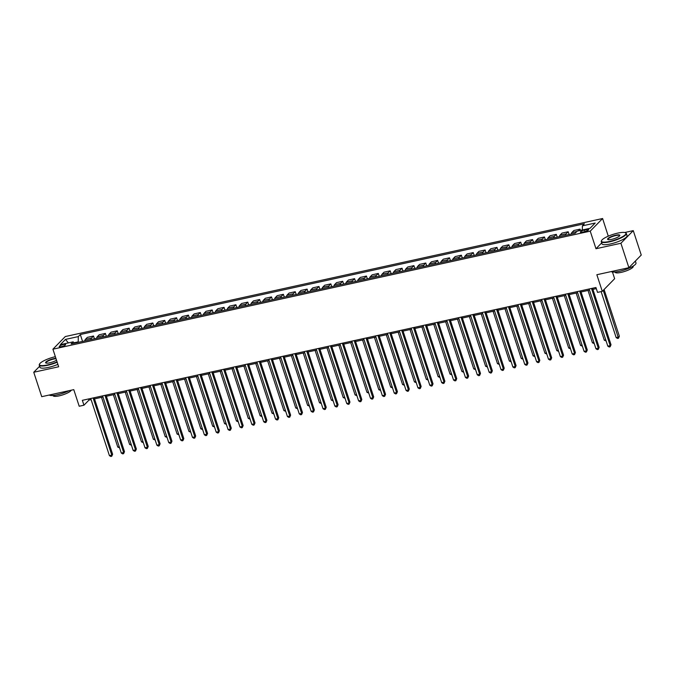 <?xml version="1.0" encoding="UTF-8"?>
<svg xmlns="http://www.w3.org/2000/svg" width="675" height="675" viewBox="0 0 675 675"><rect width="100%" height="100%" fill="white"/><g stroke="black" fill="none" stroke-linecap="round" stroke-linejoin="round"><path stroke-width="1.01" d="M61.349 346.663A3.375 0.768 -18.1 0 0 65.635 344.528A3.375 0.768 -18.1 0 0 63.492 344.478A3.375 0.768 -18.1 0 0 59.206 346.621A3.375 0.768 -18.1 0 0 61.349 346.663M46.541 359.522L45.959 359.775M602.598 218.514L65.281 336.555L52.92 349.186L590.237 231.145L602.598 218.514L608.276 236.174M601.67 242.924L595.983 248.738L620.907 243.262L633.268 230.631L624.712 232.504M633.268 230.631L641.25 255.057L628.889 267.688L596.852 274.725L602.277 291.338L614.638 278.707L612.444 271.991M39.631 366.247L33.75 372.254L41.732 396.681L73.778 389.644L79.203 406.249L83.953 405.211L88.965 400.089L91.108 399.617M620.907 243.262L628.889 267.688M602.277 291.338L597.535 292.385L595.932 287.499L82.35 400.326L83.953 405.211M586.626 229.584L584.542 230.04A3.274 0.751 -18.1 0 0 580.39 232.116A3.274 0.751 -18.1 0 0 582.466 232.158L584.558 231.702A3.274 0.751 -18.1 0 0 588.701 229.627A3.274 0.751 -18.1 0 0 586.626 229.584L587.048 230.884M582.331 229.989L582.373 225.855L584.398 223.788L80.308 334.53L82.553 341.407M582.373 225.855L595.19 223.037L590.051 228.293L577.235 231.112L575.21 233.179L71.12 343.921L73.145 341.854L60.328 344.663L65.475 339.407L78.283 336.597L80.308 334.53M595.983 248.738L590.237 231.145M33.75 372.254L58.666 366.778L52.92 349.186M94.517 398.866L102.971 397.01M106.388 396.259L114.843 394.402M118.252 393.652L126.706 391.795M130.115 391.044L138.569 389.188M141.986 388.437L150.441 386.581M153.849 385.83L162.304 383.974M165.721 383.223L174.175 381.367M177.584 380.616L186.038 378.759M189.456 378.008L197.902 376.152M201.319 375.401L209.773 373.545M213.182 372.794L221.636 370.938M225.053 370.187L233.508 368.331M236.917 367.58L245.371 365.723M248.788 364.973L257.234 363.116M260.651 362.365L269.106 360.509M272.514 359.767L280.969 357.902M284.386 357.159L292.84 355.295M296.249 354.552L304.703 352.688M308.121 351.945L316.567 350.089M319.984 349.338L328.438 347.482M331.847 346.731L340.301 344.874M343.718 344.123L352.173 342.267M355.582 341.516L364.036 339.66M367.453 338.909L375.899 337.053M379.316 336.302L387.771 334.446M391.179 333.695L399.634 331.838M403.051 331.087L411.505 329.231M414.914 328.48L423.368 326.624M426.786 325.873L435.232 324.017M438.649 323.266L447.103 321.41M450.512 320.659L458.966 318.802M462.383 318.052L470.838 316.195M474.247 315.444L482.701 313.588M486.118 312.837L494.564 310.981M497.981 310.23L506.436 308.374M509.844 307.623L518.299 305.767M521.716 305.016L530.17 303.159M533.579 302.408L542.033 300.552M545.451 299.801L553.897 297.945M557.314 297.194L565.768 295.338M569.177 294.587L577.631 292.731M581.048 291.98L589.503 290.123M592.912 289.373L596.303 288.63M78.376 342.326L78.224 341.871L74.09 342.773M88.594 398.95L88.965 400.089M578.357 230.867L580.044 229.146L580.458 230.403M84.788 340.917A4.227 1.654 -102.4 0 1 85.328 339.449L87.345 337.382L93.513 336.023L94.424 338.799M96.66 338.31A4.227 1.654 -102.4 0 1 97.192 336.842L99.208 334.775L105.384 333.416L106.287 336.192M108.523 335.703A4.227 1.654 -102.4 0 1 109.055 334.235L111.08 332.168L117.248 330.809L118.159 333.585M120.395 333.096A4.227 1.654 -102.4 0 1 120.926 331.627L122.943 329.56L129.119 328.202L130.022 330.978M132.258 330.488A4.227 1.654 -102.4 0 1 132.789 329.02L134.814 326.953L140.982 325.595L141.885 328.371M144.121 327.881A4.227 1.654 -102.4 0 1 144.661 326.413L146.678 324.346L152.845 322.988L153.757 325.763M155.993 325.274A4.227 1.654 -102.4 0 1 156.524 323.806L158.541 321.739L164.717 320.38L165.62 323.156M167.856 322.667A4.227 1.654 -102.4 0 1 168.387 321.199L170.412 319.132L176.58 317.773L177.491 320.549M179.727 320.06A4.227 1.654 -102.4 0 1 180.259 318.592L182.275 316.524L188.452 315.166L189.354 317.942M191.59 317.452A4.227 1.654 -102.4 0 1 192.122 315.984L194.147 313.917L200.315 312.559L201.218 315.335M203.453 314.845A4.227 1.654 -102.4 0 1 203.993 313.377L206.01 311.31L212.178 309.96L213.089 312.727M215.325 312.238A4.227 1.654 -102.4 0 1 215.857 310.77L217.873 308.703L224.049 307.353L224.952 310.12M227.188 309.631A4.227 1.654 -102.4 0 1 227.72 308.163L229.745 306.096L235.913 304.746L236.824 307.513M239.06 307.024A4.227 1.654 -102.4 0 1 239.591 305.556L241.608 303.488L247.784 302.138L248.687 304.906M250.923 304.417A4.227 1.654 -102.4 0 1 251.454 302.948L253.479 300.881L259.647 299.531L260.55 302.299M262.786 301.809A4.227 1.654 -102.4 0 1 263.326 300.341L265.343 298.274L271.51 296.924L272.422 299.692M274.657 299.202A4.227 1.654 -102.4 0 1 275.189 297.734L277.206 295.667L283.382 294.317L284.285 297.084M286.521 296.595A4.227 1.654 -102.4 0 1 287.052 295.127L289.077 293.06L295.245 291.71L296.156 294.486M298.392 293.988A4.227 1.654 -102.4 0 1 298.924 292.52L300.94 290.452L307.117 289.102L308.019 291.878M310.255 291.381A4.227 1.654 -102.4 0 1 310.787 289.913L312.812 287.845L318.98 286.495L319.882 289.271M322.118 288.773A4.227 1.654 -102.4 0 1 322.658 287.305L324.675 285.247L330.843 283.888L331.754 286.664M333.99 286.166A4.227 1.654 -102.4 0 1 334.522 284.698L336.538 282.639L342.714 281.281L343.617 284.057M345.853 283.559A4.227 1.654 -102.4 0 1 346.385 282.091L348.41 280.032L354.577 278.674L355.489 281.45M357.725 280.96A4.227 1.654 -102.4 0 1 358.256 279.484L360.273 277.425L366.449 276.067L367.352 278.843M369.588 278.353A4.227 1.654 -102.4 0 1 370.119 276.885L372.144 274.818L378.312 273.459L379.215 276.235M381.451 275.746A4.227 1.654 -102.4 0 1 381.991 274.278L384.007 272.211L390.175 270.852L391.087 273.628M393.323 273.139A4.227 1.654 -102.4 0 1 393.854 271.671L395.871 269.603L402.047 268.245L402.95 271.021M405.186 270.532A4.227 1.654 -102.4 0 1 405.717 269.063L407.742 266.996L413.91 265.638L414.821 268.414M417.057 267.924A4.227 1.654 -102.4 0 1 417.589 266.456L419.605 264.389L425.782 263.031L426.684 265.807M428.92 265.317A4.227 1.654 -102.4 0 1 429.452 263.849L431.477 261.782L437.645 260.423L438.548 263.199M440.783 262.71A4.227 1.654 -102.4 0 1 441.323 261.242L443.34 259.175L449.508 257.816L450.419 260.592M452.655 260.103A4.227 1.654 -102.4 0 1 453.187 258.635L455.203 256.567L461.379 255.209L462.282 257.985M464.518 257.496A4.227 1.654 -102.4 0 1 465.05 256.027L467.075 253.96L473.243 252.602L474.154 255.378M476.39 254.888A4.227 1.654 -102.4 0 1 476.921 253.42L478.938 251.353L485.114 249.995L486.017 252.771M488.253 252.281A4.227 1.654 -102.4 0 1 488.784 250.813L490.809 248.746L496.977 247.387L497.88 250.163M500.116 249.674A4.227 1.654 -102.4 0 1 500.656 248.206L502.673 246.139L508.84 244.78L509.752 247.556M511.987 247.067A4.227 1.654 -102.4 0 1 512.519 245.599L514.544 243.532L520.712 242.173L521.615 244.949M523.851 244.46A4.227 1.654 -102.4 0 1 524.382 242.992L526.407 240.924L532.575 239.566L533.486 242.342M535.722 241.852A4.227 1.654 -102.4 0 1 536.254 240.384L538.27 238.317L544.447 236.967L545.349 239.735M547.585 239.245A4.227 1.654 -102.4 0 1 548.117 237.777L550.142 235.71L556.31 234.36L557.212 237.128M559.448 236.638A4.227 1.654 -102.4 0 1 559.988 235.17L562.005 233.103L568.173 231.753L569.084 234.52M571.32 234.031A4.227 1.654 -102.4 0 1 571.852 232.563L573.877 230.496L580.044 229.146M565.625 235.28A4.227 1.654 -102.4 0 1 566.156 233.812L568.173 231.753M553.753 237.887A4.227 1.654 -102.4 0 1 554.285 236.419L556.31 234.36M541.89 240.494A4.227 1.654 -102.4 0 1 542.422 239.026L544.447 236.967M530.027 243.101A4.227 1.654 -102.4 0 1 530.558 241.633L532.575 239.566M518.155 245.708A4.227 1.654 -102.4 0 1 518.687 244.24L520.712 242.173M506.292 248.316A4.227 1.654 -102.4 0 1 506.824 246.847L508.84 244.78M494.421 250.923A4.227 1.654 -102.4 0 1 494.952 249.455L496.977 247.387M482.557 253.53A4.227 1.654 -102.4 0 1 483.089 252.062L485.114 249.995M470.686 256.137A4.227 1.654 -102.4 0 1 471.226 254.669L473.243 252.602M458.823 258.744A4.227 1.654 -102.4 0 1 459.354 257.276L461.379 255.209M446.96 261.352A4.227 1.654 -102.4 0 1 447.491 259.883L449.508 257.816M435.088 263.959A4.227 1.654 -102.4 0 1 435.62 262.491L437.645 260.423M423.225 266.566A4.227 1.654 -102.4 0 1 423.757 265.098L425.782 263.031M411.353 269.173A4.227 1.654 -102.4 0 1 411.893 267.705L413.91 265.638M399.49 271.78A4.227 1.654 -102.4 0 1 400.022 270.312L402.047 268.245M387.627 274.387A4.227 1.654 -102.4 0 1 388.159 272.919L390.175 270.852M375.756 276.995A4.227 1.654 -102.4 0 1 376.287 275.527L378.312 273.459M363.892 279.602A4.227 1.654 -102.4 0 1 364.424 278.134L366.449 276.067M352.021 282.209A4.227 1.654 -102.4 0 1 352.561 280.741L354.577 278.674M340.158 284.816A4.227 1.654 -102.4 0 1 340.689 283.348L342.714 281.281M328.295 287.423A4.227 1.654 -102.4 0 1 328.826 285.955L330.843 283.888M316.423 290.031A4.227 1.654 -102.4 0 1 316.955 288.562L318.98 286.495M304.56 292.638A4.227 1.654 -102.4 0 1 305.092 291.17L307.117 289.102M292.688 295.245A4.227 1.654 -102.4 0 1 293.228 293.777L295.245 291.71M280.825 297.852A4.227 1.654 -102.4 0 1 281.357 296.384L283.382 294.317M268.962 300.459A4.227 1.654 -102.4 0 1 269.494 298.991L271.51 296.924M257.091 303.067A4.227 1.654 -102.4 0 1 257.622 301.59L259.647 299.531M245.227 305.665A4.227 1.654 -102.4 0 1 245.759 304.197L247.784 302.138M233.356 308.273A4.227 1.654 -102.4 0 1 233.896 306.804L235.913 304.746M221.493 310.88A4.227 1.654 -102.4 0 1 222.024 309.412L224.049 307.353M209.63 313.487A4.227 1.654 -102.4 0 1 210.161 312.019L212.178 309.96M197.758 316.094A4.227 1.654 -102.4 0 1 198.29 314.626L200.315 312.559M185.895 318.701A4.227 1.654 -102.4 0 1 186.427 317.233L188.452 315.166M174.023 321.308A4.227 1.654 -102.4 0 1 174.563 319.84L176.58 317.773M162.16 323.916A4.227 1.654 -102.4 0 1 162.692 322.448L164.717 320.38M150.297 326.523A4.227 1.654 -102.4 0 1 150.829 325.055L152.845 322.988M138.426 329.13A4.227 1.654 -102.4 0 1 138.957 327.662L140.982 325.595M126.562 331.737A4.227 1.654 -102.4 0 1 127.094 330.269L129.119 328.202M114.691 334.344A4.227 1.654 -102.4 0 1 115.231 332.876L117.248 330.809M102.828 336.952A4.227 1.654 -102.4 0 1 103.359 335.483L105.384 333.416M90.965 339.559A4.227 1.654 -102.4 0 1 91.496 338.091L93.513 336.023M78.283 336.597L78.224 341.871M74.503 343.178L73.145 341.854M65.475 339.407L68.403 342.892M591.502 288.47L610.183 345.617L607.804 346.14L589.132 288.993M592.54 288.242L611.018 344.765L610.183 345.617L610.133 346.79L609.188 346.992L607.804 346.14M611.018 344.765L610.133 346.79M601.121 291.592L616.157 337.601L618.536 337.078L619.372 336.226L604.091 289.491M619.372 336.226L618.486 338.251L603.256 290.343M618.486 338.251L617.541 338.462L616.157 337.601M579.639 291.077L598.312 348.224L595.941 348.747L577.26 291.6M580.677 290.849L599.147 347.372L598.312 348.224L598.269 349.397L597.316 349.599L595.941 348.747M599.147 347.372L598.269 349.397M567.768 293.684L586.448 350.831L584.077 351.354L565.397 294.207M568.806 293.456L587.284 349.979L586.448 350.831L586.398 352.004L585.453 352.207L584.077 351.354M587.284 349.979L586.398 352.004M555.905 296.291L574.577 353.438L572.206 353.962L553.534 296.814M556.942 296.063L575.412 352.586L574.577 353.438L574.535 354.611L573.581 354.814L572.206 353.962M575.412 352.586L574.535 354.611M588.026 290.452L604.294 340.208L605.762 339.888M606.116 340.968L604.294 340.208M576.163 293.06L592.422 342.816L593.899 342.495M594.253 343.575L592.422 342.816M564.3 295.667L580.559 345.423L582.027 345.102M582.382 346.182L580.559 345.423M544.033 298.898L562.714 356.046L560.343 356.569L541.662 299.422M545.079 298.671L563.549 355.193L562.714 356.046L562.672 357.21L561.718 357.421L560.343 356.569M563.549 355.193L562.672 357.21M552.428 298.274L568.696 348.03L570.164 347.709M570.518 348.789L568.696 348.03M609.635 241.431A12.884 2.936 -18.1 0 0 622.274 236.841A12.884 2.936 -18.1 0 0 625.396 232.723A12.884 2.936 -18.1 0 0 617.785 233.103A12.884 2.936 -18.1 0 0 601.594 240.503A12.884 2.936 -18.1 0 0 609.635 241.431M625.396 232.723L625.784 232.9A13.196 3.012 161.9 0 1 626.349 233.457A13.196 3.012 161.9 0 1 609.626 241.827A13.196 3.012 161.9 0 1 601.256 241.658A13.196 3.012 161.9 0 1 601.391 240.874L601.594 240.503M611.668 239.347A6.438 1.468 161.9 0 1 607.863 239.541A6.438 1.468 161.9 0 1 609.424 237.482A6.438 1.468 161.9 0 1 615.743 235.187A6.438 1.468 161.9 0 1 619.768 235.651A6.438 1.468 161.9 0 1 611.668 239.347M619.633 235.845A6.126 1.401 -18.1 0 0 619.625 235.659A6.126 1.401 -18.1 0 0 615.743 235.575A6.126 1.401 -18.1 0 0 607.981 239.465A6.126 1.401 -18.1 0 0 608.091 239.617M635.369 261.065L635.993 262.972A13.196 3.012 161.9 0 1 619.27 271.333A13.196 3.012 161.9 0 1 611.212 271.569M634.956 261.487A13.196 3.012 161.9 0 1 633.876 262.592M633.133 266.102L633.217 266.363A9.501 2.168 161.9 0 1 621.177 272.388A9.501 2.168 161.9 0 1 615.153 272.27L615.068 272.008M626.349 233.457L627.05 235.609A13.196 3.012 161.9 0 1 610.335 243.979A13.196 3.012 161.9 0 1 601.965 243.81L601.256 241.658M55.358 356.662A12.884 2.936 -18.1 0 0 39.597 363.96A12.884 2.936 -18.1 0 0 47.638 364.897A12.884 2.936 -18.1 0 0 57.063 361.859M57.181 362.222A13.196 3.012 161.9 0 1 47.63 365.293A13.196 3.012 161.9 0 1 39.26 365.124A13.196 3.012 161.9 0 1 39.395 364.34L39.597 363.96M56.523 360.205A6.438 1.468 161.9 0 1 49.672 362.812A6.438 1.468 161.9 0 1 45.866 362.998A6.438 1.468 161.9 0 1 47.427 360.939A6.438 1.468 161.9 0 1 53.747 358.644A6.438 1.468 161.9 0 1 55.898 358.307M56.033 358.712A6.126 1.401 -18.1 0 0 53.747 359.041A6.126 1.401 -18.1 0 0 45.984 362.922A6.126 1.401 -18.1 0 0 46.094 363.082M69.154 390.656A13.196 3.012 161.9 0 1 57.274 394.799A13.196 3.012 161.9 0 1 49.216 395.035M71.204 390.201A9.501 2.168 161.9 0 1 59.181 395.854A9.501 2.168 161.9 0 1 53.156 395.727L53.072 395.474M57.881 364.373A13.196 3.012 161.9 0 1 48.33 367.436A13.196 3.012 161.9 0 1 39.96 367.276L39.26 365.124M532.17 301.506L550.851 358.653L548.471 359.168L529.799 302.029M533.208 301.278L551.686 357.801L550.851 358.653L550.8 359.817L549.855 360.028L548.471 359.168M551.686 357.801L550.8 359.817M520.307 304.113L538.979 361.26L536.608 361.775L517.928 304.636M521.345 303.885L539.814 360.399L538.979 361.26L538.937 362.424L537.983 362.635L536.608 361.775M539.814 360.399L538.937 362.424M508.435 306.72L527.116 363.867L524.745 364.382L506.064 307.243M509.473 306.492L527.951 363.007L527.065 365.032L526.12 365.243L524.745 364.382M527.951 363.007L527.065 365.032M496.572 309.327L515.244 366.474L512.873 366.989L494.201 309.85M497.61 309.099L516.08 365.614L515.244 366.474L515.202 367.639L514.249 367.85L512.873 366.989M516.08 365.614L515.202 367.639M484.701 311.934L503.381 369.082L501.01 369.596L482.33 312.457M485.747 311.707L504.217 368.221L503.381 369.082L503.339 370.246L502.386 370.457L501.01 369.596M504.217 368.221L503.339 370.246M540.565 300.873L556.824 350.637L558.301 350.308M558.655 351.397L556.824 350.637M528.694 303.48L544.961 353.244L546.429 352.915M546.784 354.004L544.961 353.244M516.831 306.087L533.09 355.852L534.566 355.523M534.921 356.611L533.09 355.852M504.968 308.694L521.227 358.459L522.695 358.13M523.049 359.218L521.227 358.459M493.096 311.302L509.363 361.066L510.832 360.737M511.186 361.825L509.363 361.066M472.837 314.542L491.518 371.689L489.139 372.203L470.467 315.065M473.875 314.314L492.353 370.828L491.468 372.853L490.523 373.064L489.139 372.203M492.353 370.828L491.468 372.853M481.233 313.909L497.492 363.673L498.968 363.344M499.323 364.433L497.492 363.673M460.974 317.149L479.647 374.288L477.276 374.811L458.595 317.672M462.012 316.921L480.482 373.435L479.647 374.288L479.604 375.46L478.651 375.671L477.276 374.811M480.482 373.435L479.604 375.46M469.361 316.516L485.629 366.28L487.097 365.951M487.451 367.04L485.629 366.28M449.103 319.756L467.783 376.895L465.413 377.418L446.732 320.271M450.141 319.528L468.619 376.043L467.783 376.895L467.733 378.067L466.788 378.278L465.413 377.418M468.619 376.043L467.733 378.067M457.498 319.123L473.757 368.887L475.234 368.558M475.588 369.647L473.757 368.887M437.24 322.363L455.912 379.502L453.541 380.025L434.869 322.878M438.278 322.135L456.747 378.65L455.912 379.502L455.87 380.675L454.916 380.886L453.541 380.025M456.747 378.65L455.87 380.675M445.635 321.73L461.894 371.495L463.362 371.166M463.717 372.254L461.894 371.495M425.368 324.97L444.049 382.109L441.678 382.632L422.997 325.485M426.414 324.743L444.884 381.257L444.049 382.109L444.007 383.282L443.053 383.493L441.678 382.632M444.884 381.257L444.007 383.282M433.763 324.337L450.031 374.093L451.499 373.773M451.853 374.853L450.031 374.093M413.505 327.577L432.186 384.716L429.806 385.239L411.134 328.092M414.543 327.35L433.021 383.864L432.186 384.716L432.135 385.889L431.19 386.1L429.806 385.239M433.021 383.864L432.135 385.889M421.9 326.945L438.159 376.701L439.636 376.38M439.99 377.46L438.159 376.701M401.642 330.185L420.314 387.323L417.943 387.847L399.262 330.699M402.68 329.948L421.149 386.471L420.314 387.323L420.272 388.496L419.318 388.707L417.943 387.847M421.149 386.471L420.272 388.496M389.77 332.792L408.451 389.931L406.08 390.454L387.399 333.307M390.808 332.556L409.286 389.078L408.451 389.931L408.4 391.103L407.455 391.314L406.08 390.454M409.286 389.078L408.4 391.103M377.907 335.391L396.579 392.538L394.208 393.061L375.536 335.914M378.945 335.163L397.415 391.686L396.579 392.538L396.537 393.711L395.584 393.922L394.208 393.061M397.415 391.686L396.537 393.711M366.036 337.998L384.716 395.145L382.345 395.668L363.665 338.521M367.082 337.77L385.552 394.293L384.716 395.145L384.674 396.318L383.721 396.529L382.345 395.668M385.552 394.293L384.674 396.318M354.173 340.605L372.853 397.752L370.474 398.275L351.802 341.128M355.21 340.377L373.688 396.9L372.853 397.752L372.802 398.925L371.858 399.136L370.474 398.275M373.688 396.9L372.802 398.925M342.309 343.212L360.982 400.359L358.611 400.882L339.93 343.735M343.347 342.984L361.817 399.507L360.982 400.359L360.939 401.532L359.986 401.743L358.611 400.882M361.817 399.507L360.939 401.532M330.438 345.819L349.118 402.967L346.748 403.49L328.067 346.343M331.476 345.592L349.954 402.114L349.118 402.967L349.068 404.139L348.123 404.35L346.748 403.49M349.954 402.114L349.068 404.139M318.575 348.427L337.247 405.574L334.876 406.097L316.195 348.95M319.613 348.199L338.082 404.722L337.247 405.574L337.205 406.747L336.251 406.957L334.876 406.097M338.082 404.722L337.205 406.747M306.703 351.034L325.384 408.181L323.013 408.704L304.332 351.557M307.749 350.806L326.219 407.329L325.384 408.181L325.342 409.354L324.388 409.556L323.013 408.704M326.219 407.329L325.342 409.354M294.84 353.641L313.521 410.788L311.141 411.311L292.469 354.164M295.878 353.413L314.356 409.936L313.521 410.788L313.47 411.961L312.525 412.163L311.141 411.311M314.356 409.936L313.47 411.961M282.977 356.248L301.649 413.395L299.278 413.918L280.598 356.771M284.015 356.02L302.484 412.543L301.649 413.395L301.607 414.568L300.653 414.771L299.278 413.918M302.484 412.543L301.607 414.568M271.105 358.855L289.786 416.002L287.415 416.526L268.734 359.378M272.143 358.627L290.621 415.15L289.786 416.002L289.735 417.175L288.79 417.378L287.415 416.526M290.621 415.15L289.735 417.175M259.242 361.462L277.914 418.61L275.543 419.133L256.863 361.986M260.28 361.235L278.75 417.757L277.914 418.61L277.872 419.782L276.919 419.985L275.543 419.133M278.75 417.757L277.872 419.782M247.371 364.07L266.051 421.217L263.68 421.74L245 364.593M248.417 363.842L266.887 420.365L266.051 421.217L266.009 422.39L265.056 422.592L263.68 421.74M266.887 420.365L266.009 422.39M235.507 366.677L254.188 423.824L251.809 424.347L233.137 367.2M236.545 366.449L255.023 422.972L254.188 423.824L254.137 424.997L253.192 425.199L251.809 424.347M255.023 422.972L254.137 424.997M223.644 369.284L242.317 426.431L239.946 426.954L221.265 369.807M224.682 369.056L243.152 425.579L242.317 426.431L242.274 427.604L241.321 427.807L239.946 426.954M243.152 425.579L242.274 427.604M211.773 371.891L230.453 429.038L228.082 429.562L209.402 372.414M212.811 371.663L231.289 428.186L230.453 429.038L230.403 430.203L229.458 430.414L228.082 429.562M231.289 428.186L230.403 430.203M199.91 374.498L218.582 431.646L216.211 432.169L197.53 375.022M200.947 374.271L219.417 430.793L218.582 431.646L218.54 432.81L217.586 433.021L216.211 432.169M219.417 430.793L218.54 432.81M188.038 377.106L206.719 434.253L204.348 434.767L185.667 377.629M189.084 376.878L207.554 433.401L206.719 434.253L206.677 435.417L205.723 435.628L204.348 434.767M207.554 433.401L206.677 435.417M176.175 379.713L194.856 436.86L192.476 437.375L173.804 380.236M177.213 379.485L195.691 435.999L194.805 438.024L193.86 438.235L192.476 437.375M195.691 435.999L194.805 438.024M164.312 382.32L182.984 439.467L180.613 439.982L161.932 382.843M165.35 382.092L183.819 438.607L182.984 439.467L182.942 440.632L181.988 440.843L180.613 439.982M183.819 438.607L182.942 440.632M152.44 384.927L171.121 442.074L168.75 442.589L150.069 385.45M153.478 384.699L171.956 441.214L171.07 443.239L170.125 443.45L168.75 442.589M171.956 441.214L171.07 443.239M140.577 387.534L159.249 444.682L156.878 445.196L138.198 388.058M141.615 387.307L160.085 443.821L159.249 444.682L159.207 445.846L158.254 446.057L156.878 445.196M160.085 443.821L159.207 445.846M128.706 390.142L147.386 447.289L145.015 447.803L126.335 390.665M129.752 389.914L148.222 446.428L147.386 447.289L147.344 448.453L146.391 448.664L145.015 447.803M148.222 446.428L147.344 448.453M116.842 392.749L135.523 449.888L133.144 450.411L114.472 393.272M117.88 392.521L136.358 449.035L135.523 449.888L135.472 451.06L134.528 451.271L133.144 450.411M136.358 449.035L135.472 451.06M104.979 395.356L123.652 452.495L121.281 453.018L102.6 395.871M106.017 395.128L124.487 451.642L123.652 452.495L123.609 453.667L122.656 453.878L121.281 453.018M124.487 451.642L123.609 453.667M410.029 329.552L426.296 379.308L427.764 378.987M428.119 380.067L426.296 379.308M398.166 332.159L414.425 381.915L415.901 381.594M416.256 382.674L414.425 381.915M386.302 334.766L402.562 384.522L404.03 384.202M404.384 385.282L402.562 384.522M374.431 337.373L390.698 387.129L392.167 386.809M392.521 387.889L390.698 387.129M362.568 339.981L378.827 389.737L380.303 389.416M380.658 390.496L378.827 389.737M350.696 342.588L366.964 392.344L368.432 392.023M368.786 393.103L366.964 392.344M338.833 345.195L355.092 394.951L356.569 394.63M356.923 395.71L355.092 394.951M326.97 347.802L343.229 397.558L344.697 397.238M345.052 398.317L343.229 397.558M315.098 350.409L331.366 400.165L332.834 399.845M333.188 400.925L331.366 400.165M303.235 353.017L319.494 402.773L320.971 402.452M321.325 403.532L319.494 402.773M291.364 355.624L307.631 405.38L309.099 405.059M309.454 406.139L307.631 405.38M279.501 358.231L295.76 407.987L297.236 407.666M297.591 408.746L295.76 407.987M267.629 360.838L283.897 410.594L285.365 410.273M285.719 411.353L283.897 410.594M255.766 363.445L272.033 413.201L273.502 412.881M273.856 413.961L272.033 413.201M243.903 366.052L260.162 415.808L261.638 415.488M261.984 416.568L260.162 415.808M232.031 368.66L248.299 418.416L249.767 418.095M250.121 419.175L248.299 418.416M220.168 371.267L236.427 421.023L237.904 420.702M238.258 421.782L236.427 421.023M208.297 373.866L224.564 423.63L226.032 423.309M226.387 424.389L224.564 423.63M196.433 376.473L212.701 426.237L214.169 425.908M214.523 426.997L212.701 426.237M184.57 379.08L200.829 428.844L202.306 428.515M202.652 429.604L200.829 428.844M172.699 381.687L188.966 431.452L190.434 431.123M190.789 432.211L188.966 431.452M160.836 384.294L177.095 434.059L178.571 433.73M178.926 434.818L177.095 434.059M148.964 386.902L165.232 436.666L166.7 436.337M167.054 437.425L165.232 436.666M137.101 389.509L153.368 439.273L154.837 438.944M155.191 440.032L153.368 439.273M125.238 392.116L141.497 441.88L142.973 441.551M143.319 442.64L141.497 441.88M113.366 394.723L129.634 444.487L131.102 444.158M131.456 445.247L129.634 444.487M93.108 397.963L111.788 455.102L109.418 455.625L90.737 398.478M94.146 397.735L112.624 454.25L111.788 455.102L111.738 456.275L110.793 456.486L109.418 455.625M112.624 454.25L111.738 456.275M101.503 397.33L117.762 447.086L119.239 446.766M119.593 447.854L117.762 447.086M571.852 232.563L576.897 231.457M559.988 235.17L566.156 233.812M548.117 237.777L554.285 236.419M536.254 240.384L542.422 239.026M524.382 242.992L530.558 241.633M512.519 245.599L518.687 244.24M500.656 248.206L506.824 246.847M488.784 250.813L494.952 249.455M476.921 253.42L483.089 252.062M465.05 256.027L471.226 254.669M453.187 258.635L459.354 257.276M441.323 261.242L447.491 259.883M429.452 263.849L435.62 262.491M417.589 266.456L423.757 265.098M405.717 269.063L411.893 267.705M393.854 271.671L400.022 270.312M381.991 274.278L388.159 272.919M370.119 276.885L376.287 275.527M358.256 279.484L364.424 278.134M346.385 282.091L352.561 280.741M334.522 284.698L340.689 283.348M322.658 287.305L328.826 285.955M310.787 289.913L316.955 288.562M298.924 292.52L305.092 291.17M287.052 295.127L293.228 293.777M275.189 297.734L281.357 296.384M263.326 300.341L269.494 298.991M251.454 302.948L257.622 301.59M239.591 305.556L245.759 304.197M227.72 308.163L233.896 306.804M215.857 310.77L222.024 309.412M203.993 313.377L210.161 312.019M192.122 315.984L198.29 314.626M180.259 318.592L186.427 317.233M168.387 321.199L174.563 319.84M156.524 323.806L162.692 322.448M144.661 326.413L150.829 325.055M132.789 329.02L138.957 327.662M120.926 331.627L127.094 330.269M109.055 334.235L115.231 332.876M97.192 336.842L103.359 335.483M85.328 339.449L91.496 338.091M585.039 231.584L584.542 230.04"/></g></svg>
